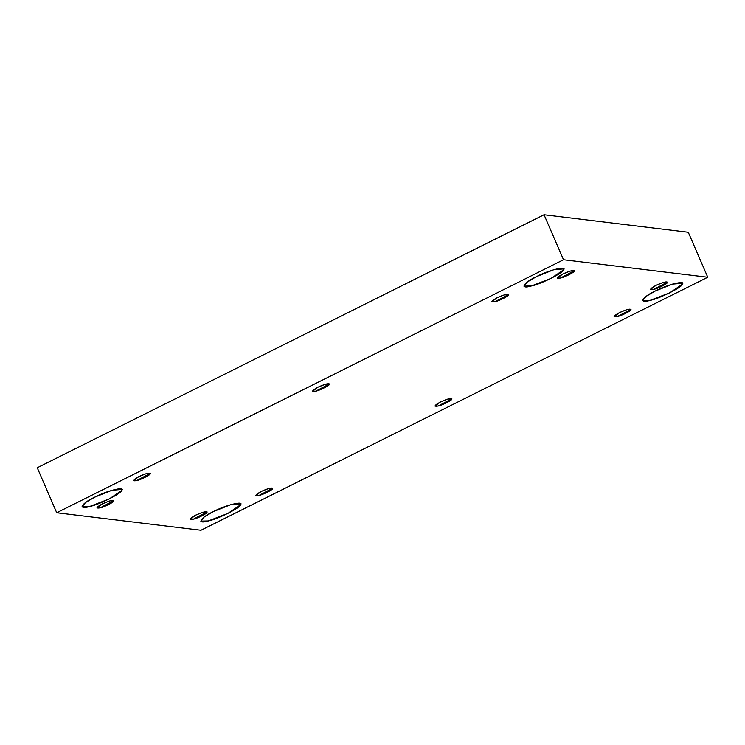 <?xml version="1.0" encoding="UTF-8"?>
<svg xmlns="http://www.w3.org/2000/svg" width="745" height="745" viewBox="0 0 745 745"><rect width="100%" height="100%" fill="white"/><g stroke="black" fill="none" stroke-linecap="round" stroke-linejoin="round"><path stroke-width="1.12" d="M536.493 276.628L527.376 281.945L523.903 286.108L531.343 285.978L551.067 278.388L563.499 269.923L563.667 268.908L553.88 269.671L536.493 276.628C548.013 270.333 567.848 265.406 563.499 269.923C563.881 272.614 540.255 284.413 531.343 285.978C519.451 289.572 523.232 282.7 536.493 276.628M562.717 274.048L557.362 278.081L560.529 278.025L574.265 270.761L570.102 271.096L562.717 274.048C569.916 270.798 573.734 269.848 574.19 271.199C574.358 272.344 564.31 277.354 560.529 278.025C555.91 278.751 556.636 277.429 562.717 274.048M655.954 285.363L650.599 289.395L653.765 289.339L667.501 282.085L663.339 282.411L655.954 285.363C663.152 282.122 666.98 281.172 667.427 282.513C667.595 283.659 657.556 288.669 653.765 289.339C649.146 290.066 649.873 288.743 655.954 285.363M655.228 291.034L646.111 296.352L642.637 300.524L650.078 300.384L669.802 292.804L682.234 284.339L682.401 283.314L672.614 284.087L655.228 291.034C666.747 284.748 686.583 279.822 682.234 284.339C682.616 287.03 658.99 298.82 650.078 300.384C638.186 303.988 641.966 297.115 655.228 291.034M619.468 312.621L614.113 316.653L617.279 316.588L631.015 309.333L626.862 309.659L619.468 312.621C626.666 309.371 630.493 308.421 630.95 309.771C631.108 310.916 621.069 315.927 617.279 316.588C612.669 317.323 613.396 316.001 619.468 312.621M440.332 402.049L434.978 406.081L438.135 406.025L451.87 398.771L447.717 399.096L440.332 402.049C447.522 398.798 451.349 397.858 451.805 399.199C451.964 400.344 441.925 405.354 438.135 406.025C433.525 406.751 434.251 405.429 440.332 402.049M261.188 491.476L255.833 495.509L258.999 495.453L272.726 488.199L268.572 488.524L261.188 491.476C268.377 488.236 272.204 487.286 272.661 488.627C272.819 489.772 262.78 494.792 258.999 495.453C254.38 496.189 255.107 494.857 261.188 491.476M213.405 511.601L204.288 516.918L200.805 521.09L208.255 520.951L227.97 513.37L240.412 504.905L240.57 503.881L230.792 504.654L213.405 511.601C224.916 505.306 244.76 500.389 240.412 504.905C240.793 507.596 217.167 519.386 208.255 520.951C196.354 524.554 200.144 517.682 213.405 511.601M195.562 515.195L190.208 519.228L193.374 519.172L207.11 511.917L202.947 512.243L195.562 515.195C202.761 511.955 206.589 511.005 207.045 512.346C207.203 513.491 197.164 518.501 193.374 519.172C188.755 519.898 189.491 518.576 195.562 515.195M102.326 503.881L96.971 507.913L100.137 507.857L113.873 500.593L109.711 500.929L102.326 503.881C109.524 500.631 113.352 499.681 113.799 501.031C113.966 502.177 103.927 507.187 100.137 507.857C95.518 508.584 96.245 507.261 102.326 503.881M94.671 497.185L85.554 502.512L82.071 506.675L89.521 506.544L109.236 498.954L121.677 490.489L121.835 489.465L112.057 490.238L94.671 497.185C106.181 490.899 126.026 485.973 121.677 490.489C122.059 493.181 98.433 504.98 89.521 506.544C77.62 510.139 81.41 503.266 94.671 497.185M138.803 476.623L133.457 480.655L136.614 480.6L150.35 473.345L146.197 473.671L138.803 476.623C146.001 473.382 149.829 472.432 150.285 473.773C150.443 474.919 140.405 479.938 136.614 480.6C132.005 481.335 132.731 480.004 138.803 476.623M317.947 387.195L312.593 391.227L315.759 391.172L329.495 383.917L325.341 384.243L317.947 387.195C325.146 383.945 328.973 382.995 329.43 384.346C329.588 385.491 319.549 390.501 315.759 391.172C311.149 391.898 311.876 390.576 317.947 387.195M497.092 297.767L491.737 301.799L494.904 301.734L508.639 294.48L504.486 294.806L497.092 297.767C504.291 294.517 508.118 293.567 508.574 294.918C508.733 296.063 498.694 301.073 494.904 301.734C490.285 302.47 491.02 301.148 497.092 297.767M688.278 232.254L707.75 277.252L200.954 530.254L56.722 512.746L563.518 259.744L544.046 214.746L37.25 467.748L56.722 512.746L37.25 467.748L544.046 214.746L688.278 232.254L544.046 214.746L563.518 259.744L707.75 277.252L688.278 232.254M707.75 277.252L563.518 259.744L56.722 512.746L200.954 530.254L707.75 277.252"/></g></svg>
